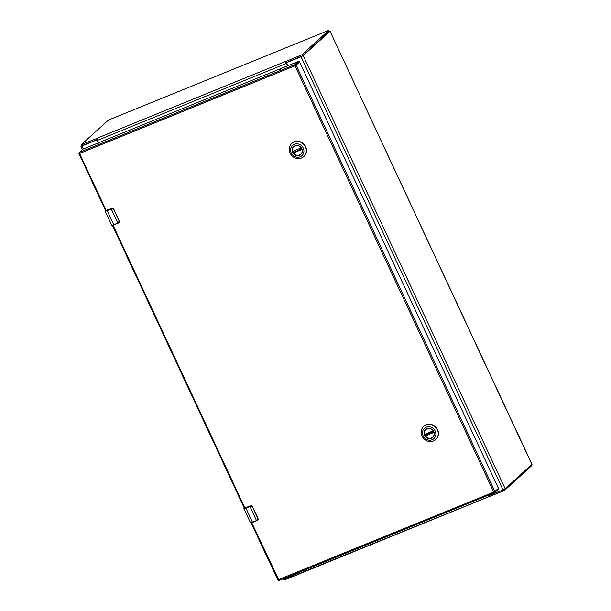 <?xml version="1.0" encoding="UTF-8"?>
<svg xmlns="http://www.w3.org/2000/svg" width="611" height="611" viewBox="0 0 611 611"><rect width="100%" height="100%" fill="white"/><g stroke="black" fill="none" stroke-linecap="round" stroke-linejoin="round"><path stroke-width="0.92" d="M287.758 65.759L286.758 63.605A0.97 0.894 47.8 0 1 287.178 62.398L301.047 56.754L503.021 489.9L505.19 488.739L532.013 464.337L330.032 31.184L531.914 464.49M329.932 31.344L303.216 55.593L301.047 56.754M328.985 31.421L330.032 31.184M81.744 145.387L80.873 146.228L82.042 145.922L95.904 140.278A0.97 0.894 47.8 0 1 97.141 140.813L98.15 142.966M488.678 495.597L488.128 495.307A0.97 0.894 47.8 0 0 489.159 495.544L503.021 489.9L503.464 490.87L504.946 490.075L531.463 465.857M282.664 578.968L282.855 579.373L284.023 579.075L297.885 573.431A0.97 0.894 47.8 0 0 298.405 572.56M287.346 62.177A0.97 0.894 -132.2 0 0 287.285 62.23L286.933 62.551M298.13 573.271L298.481 572.958A0.97 0.894 -132.2 0 0 298.748 572.423M97.332 140.247A0.97 0.894 -132.2 0 0 96.454 139.911M81.958 145.624L97.6 139.575M97.057 139.667L96.546 138.575L81.446 144.54L108.017 120.428L109.499 119.641L327.779 30.756L328.519 30.642L301.949 54.753L286.108 61.39L286.612 62.482L302.46 55.845L328.978 31.627M286.666 63.315L286.612 62.482M286.46 62.673L285.849 62.085L286.223 61.215L285.849 62.085A1.886 0.695 67.8 0 0 286.254 63.498L287.384 65.912M96.546 138.575L97.149 138.208L96.989 138.987L96.546 138.575M96.989 138.987A1.886 0.695 67.8 0 0 97.393 140.4L286.254 63.498M98.524 142.814L97.393 140.4M284.443 579.862L299.543 573.897L299.039 572.812L298.313 573.103M489.006 496.628L488.426 496.514L488.624 495.582M299.428 572.4L299.039 572.812M488.594 495.628L489.106 496.712L503.464 490.87M299.97 573.599L488.853 496.712L299.566 573.416L300.146 573.53L299.566 573.416L299.543 573.897L299.566 573.416A1.886 0.695 -112.2 0 1 298.832 572.385M488.426 496.514L489.106 496.712L488.426 496.514A1.886 0.695 -112.2 0 1 487.693 495.483M301.697 148.672A5.117 4.712 47.8 0 1 300.727 154.255A5.117 4.712 47.8 0 1 292.89 152.254A5.117 4.712 47.8 0 1 293.853 146.678A5.117 4.712 47.8 0 1 301.697 148.672M301.803 148.656A5.308 4.888 47.8 0 1 299.459 155.286A5.308 4.888 47.8 0 1 292.669 152.376A5.308 4.888 47.8 0 1 295.014 145.746A5.308 4.888 47.8 0 1 301.803 148.656M291.226 152.964A6.988 6.438 47.8 0 1 294.311 144.234A6.988 6.438 47.8 0 1 303.255 148.068A6.988 6.438 47.8 0 1 300.169 156.798A6.988 6.438 47.8 0 1 291.226 152.964M305.447 146.9A8.89 8.195 -132.2 0 0 291.814 143.432A8.89 8.195 -132.2 0 0 290.133 153.132A8.89 8.195 -132.2 0 0 303.766 156.599A8.89 8.195 -132.2 0 0 305.447 146.9M303.858 156.515A8.89 8.195 -132.2 0 0 303.95 156.439A8.89 8.195 -132.2 0 0 305.63 146.732A8.89 8.195 -132.2 0 0 291.997 143.264A8.89 8.195 -132.2 0 0 291.905 143.348M293.593 151.222A5.079 4.682 -132.2 0 0 293.723 151.513A5.079 4.682 -132.2 0 0 294.021 152.07L293.433 152.949A5.079 4.682 47.8 0 0 300.78 154.163A5.079 4.682 47.8 0 0 301.628 153.101M301.238 147.87L292.684 151.352A5.079 4.682 47.8 0 1 293.952 146.632A5.079 4.682 47.8 0 1 295.082 145.892M301.796 148.908L294.021 152.07M433.642 431.633A5.117 4.712 47.8 0 1 432.68 437.209A5.117 4.712 47.8 0 1 424.836 435.215A5.117 4.712 47.8 0 1 425.806 429.64A5.117 4.712 47.8 0 1 433.642 431.633M433.749 431.618A5.308 4.888 47.8 0 1 431.412 438.247A5.308 4.888 47.8 0 1 424.614 435.338A5.308 4.888 47.8 0 1 426.959 428.708A5.308 4.888 47.8 0 1 433.749 431.618M423.171 435.926A6.988 6.438 47.8 0 1 426.257 427.188A6.988 6.438 47.8 0 1 435.2 431.022A6.988 6.438 47.8 0 1 432.114 439.76A6.988 6.438 47.8 0 1 423.171 435.926M437.392 429.861A8.89 8.195 -132.2 0 0 423.759 426.394A8.89 8.195 -132.2 0 0 422.079 436.094A8.89 8.195 -132.2 0 0 435.712 439.561A8.89 8.195 -132.2 0 0 437.392 429.861M435.803 439.477A8.89 8.195 -132.2 0 0 435.895 439.393A8.89 8.195 -132.2 0 0 437.575 429.693A8.89 8.195 -132.2 0 0 423.942 426.226A8.89 8.195 -132.2 0 0 423.851 426.31M425.546 434.177A5.079 4.682 -132.2 0 0 425.668 434.474A5.079 4.682 -132.2 0 0 425.974 435.032L425.378 435.91A5.079 4.682 47.8 0 0 432.725 437.125A5.079 4.682 47.8 0 0 433.581 436.063M433.184 430.831L424.63 434.314A5.079 4.682 47.8 0 1 425.898 429.594A5.079 4.682 47.8 0 1 427.036 428.853M433.741 431.87L425.974 435.032M109.247 219.876L110.805 223.221M106.62 214.255L107.681 216.531M108.567 218.425L108.926 219.196M111.171 208.748L113.531 208.825L113.875 209.306L119.435 221.48L118.435 223.053L113.906 224.901L117.763 223.107A4.033 0.504 -25 0 0 118.305 222.878L119.137 220.999L113.722 209.39L111.737 208.809A4.033 0.504 155 0 1 111.202 209.031L107.177 210.665L113.745 224.741L117.763 223.107L111.171 208.748L107.177 210.665A3.231 0.397 155 0 1 105.184 211.192L111.752 225.268A3.231 0.397 -25 0 0 113.745 224.741L112.203 225.161M113.531 208.825A1.612 1.489 -132.2 0 0 111.805 208.42L105.856 210.482M119.137 220.999L113.722 209.39M247.959 517.349L249.517 520.694M245.339 511.728L246.393 514.004M247.279 515.898L247.638 516.669M256.635 520.74L252.618 522.374L256.475 520.58A4.033 0.504 -25 0 0 257.017 520.351L257.85 518.472L252.435 506.863L250.457 506.275A4.033 0.504 155 0 1 249.914 506.504L245.897 508.138L252.458 522.214L256.475 520.58L249.884 506.221L245.897 508.138A3.231 0.397 155 0 1 243.896 508.658L250.464 522.733A3.231 0.397 -25 0 0 252.458 522.214L250.922 522.634M257.017 520.351L257.59 520.236L258.002 518.38L252.244 506.29A1.612 1.489 -132.2 0 0 250.518 505.893L244.568 507.955M252.244 506.29L249.884 506.221M281.434 68.547L279.624 69.585L281.434 68.547M99.112 142.783L97.302 143.822L99.112 142.783M105.68 210.879L78.987 153.636A0.97 0.97 0 0 1 79.216 152.506A0.97 0.894 -132.2 0 0 79.033 153.567L79.583 153.476L79.461 152.353A0.97 0.894 -132.2 0 0 79.216 152.506L82.768 149.283A0.97 0.894 47.8 0 1 83.012 149.13L79.461 152.353L294.838 64.659L298.397 61.428L83.012 149.13M298.397 61.428A0.97 0.894 47.8 0 1 299.634 61.955L296.075 65.186L494.879 491.511L498.431 488.288L299.634 61.955M498.431 488.288A0.97 0.894 47.8 0 1 498.255 489.342L494.696 492.573A0.97 0.894 -132.2 0 0 494.879 491.511L493.764 492.107L294.968 65.782L79.583 153.476L106.276 210.719M303.216 55.593L505.19 488.739M284.023 579.075L283.764 578.518M83.455 148.947L82.042 145.922M300.979 56.632L300.467 55.54M82.187 144.425L82.699 145.51M328.519 30.642L329.024 31.734M301.949 54.753L302.46 55.845M97.149 138.208L286.009 61.306M284.734 578.785L285.184 579.747M504.946 490.075L504.526 489.182M531.517 465.964L531.15 465.185M293.364 152.674L301.903 149.191M301.994 149.466L293.433 152.949M425.309 435.628L433.856 432.153M424.767 434.497L433.306 431.022L424.782 434.49M433.94 432.428L425.378 435.91M117.923 223.267L118.305 222.878M107.146 210.39L105.313 210.795M105.94 210.673L111.737 208.809M118.931 222.717A1.612 1.489 -132.2 0 0 119.435 221.48M245.859 507.863L244.033 508.26M246.027 507.726L250.457 506.275M252.58 506.756L257.85 518.472M252.435 506.863L250.525 505.885M257.643 520.19A1.612 1.489 -132.2 0 0 258.148 518.953M277.829 579.892L493.764 492.107L494.452 492.726A0.97 0.894 -132.2 0 0 494.696 492.573A0.97 0.97 0 0 1 494.406 492.749L279.028 580.45L251.755 522.703M494.36 492.764L279.028 580.45A0.97 0.97 0 0 1 277.784 579.961L251.167 522.871M113.043 225.23L244.988 508.184M296.075 65.186A0.97 0.894 -132.2 0 0 294.838 64.659L294.968 65.782L296.075 65.186M82.439 149.58L80.873 146.228M81.897 145.724L81.393 144.631M329.085 31.635L328.581 30.55M531.219 465.124L531.57 465.872M283.978 579.091L284.382 579.954M105.527 210.558L105.184 211.192M113.906 224.901L111.752 225.268M118.878 222.771L119.29 220.899M111.813 208.42L113.883 209.29M244.24 508.024L243.896 508.658M252.618 522.374L250.464 522.733M257.59 520.244L258.002 518.372M246.012 507.726L244.652 508.146M112.447 225.398L244.392 508.352"/></g></svg>
